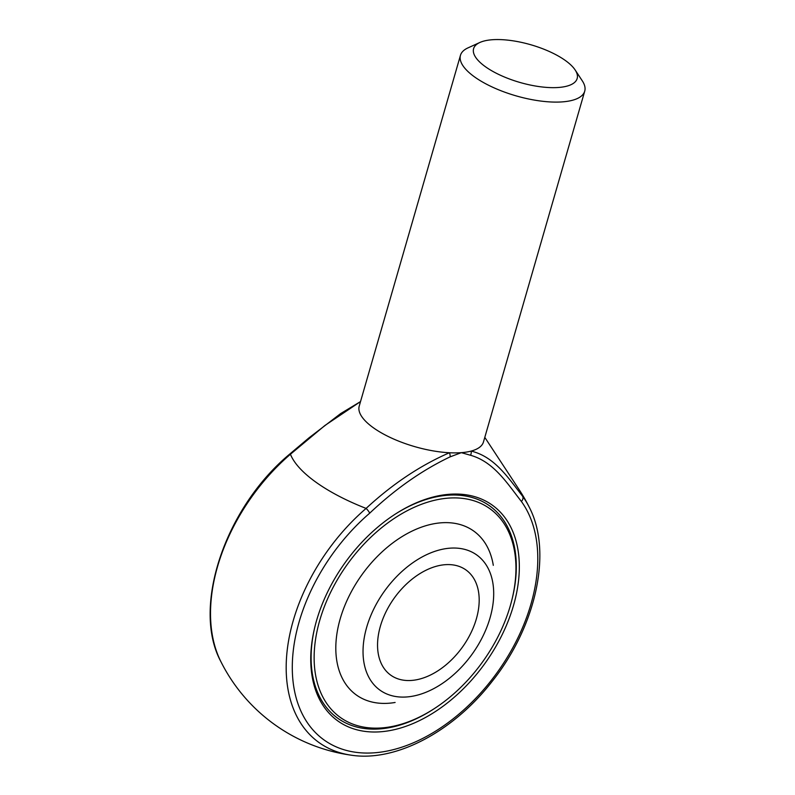 <?xml version="1.0" encoding="UTF-8"?>
<svg xmlns="http://www.w3.org/2000/svg" width="795" height="795" viewBox="0 0 795 795"><rect width="100%" height="100%" fill="white"/><g stroke="black" fill="none" stroke-linecap="round" stroke-linejoin="round"><path stroke-width="1.19" d="M366.664 627.325A83.127 53.98 125.6 0 0 380.348 690.418A83.127 53.98 125.6 0 0 444.803 681.752A83.127 53.98 125.6 0 0 489.7 619.047A83.127 53.98 125.6 0 0 450.358 548.143A83.127 53.98 125.6 0 0 366.664 627.325M380.368 626.271A64.663 41.996 125.6 0 0 390.723 675.144A64.663 41.996 125.6 0 0 462.511 647.011A64.663 41.996 125.6 0 0 466.009 569.985A64.663 41.996 125.6 0 0 380.368 626.271M511.96 599.599A130.539 84.777 125.6 0 0 489.7 505.918A130.539 84.777 125.6 0 0 394.857 514.385A130.539 84.777 -54.4 0 1 489.7 505.918A130.539 84.777 -54.4 0 1 512.109 599.003L511.821 600.175A128.383 83.376 125.6 0 0 445.14 498.425A128.383 83.376 125.6 0 0 319.222 622.217A128.383 83.376 125.6 0 0 381.878 727.912A128.383 83.376 125.6 0 0 434.07 708.772A128.383 83.376 125.6 0 0 510.34 605.661A128.383 83.376 125.6 0 0 511.821 600.175M434.07 708.772L433.056 709.428A130.539 84.777 -54.4 0 1 337.716 718.213A130.539 84.777 -54.4 0 1 315.158 625.715A130.539 84.777 125.6 0 0 337.716 718.213A130.539 84.777 125.6 0 0 433.573 709.1M380.765 731.768A132.695 86.178 -54.4 0 1 315.019 626.301A132.695 86.178 -54.4 0 1 316.539 620.627A132.695 86.178 -54.4 0 1 395.373 514.057A132.695 86.178 -54.4 0 1 519.056 574.884A132.695 86.178 -54.4 0 1 380.765 731.768M521.391 501.466C507.071 483.161 493.834 461.865 470.56 455.277L461.329 452.663L450.119 456.857C422.135 470.183 395.334 488.955 369.705 513.173A156.178 101.432 125.6 0 0 303.283 715.917A156.178 101.432 125.6 0 0 471.137 702.959A156.178 101.432 125.6 0 0 521.391 501.466A5.386 4.005 144.1 0 0 522.673 496.328A121.933 44.381 16.1 0 0 519.195 489.74L484.801 437.369M479.852 42.483L467.957 47.899A64.663 23.542 16.1 0 0 460.464 55.312L359.221 406.106A64.663 23.542 16.1 0 0 385.833 435.292A64.663 23.542 16.1 0 0 449.433 452.753A64.663 23.542 16.1 0 0 461.329 452.663A64.663 23.542 16.1 0 0 471.147 451.083A64.663 23.542 16.1 0 0 483.469 441.97L584.722 91.177A64.663 23.542 16.1 0 0 582.337 80.911L575.163 69.99A53.891 19.617 16.1 0 0 492.065 39.75A53.891 19.617 16.1 0 0 479.852 42.483A53.891 19.617 16.1 0 0 519.94 82.451A53.891 19.617 16.1 0 0 575.163 69.99M470.56 455.277A5.386 3.945 102 0 0 471.147 451.083C494.719 456.767 508.214 477.815 522.673 496.328A161.216 104.701 -54.4 0 1 529.261 507.23A172.436 172.436 0 0 0 519.195 489.74M289.559 454.233C225.194 507.767 191.466 607.191 220.851 661.569A161.216 104.701 125.6 0 1 290.433 454.243A5.386 1.441 -130.7 0 0 289.559 454.233L309.056 437.787L340.687 413.559L360.523 401.584L324.897 425.494L290.433 454.243A121.933 44.381 16.1 0 0 366.097 508.412C392.511 483.986 420.287 465.433 449.433 452.753A5.386 3.081 72 0 1 450.119 456.857M460.464 55.312A64.663 23.542 16.1 0 0 516.064 95.857A64.663 23.542 16.1 0 0 584.722 91.177M220.851 661.569A172.436 172.436 0 0 0 351.708 755.25A161.216 104.701 -54.4 0 1 286.429 659.144A161.216 104.701 -54.4 0 1 366.097 508.412A5.386 1.441 49.3 0 1 369.705 513.173M493.298 565.334A100.806 65.468 125.6 0 0 441.076 522.812A100.806 65.468 125.6 0 0 340.21 618.798A100.806 65.468 125.6 0 0 389.003 703.227A100.806 65.468 125.6 0 0 395.115 702.472M529.261 507.23C552.605 551.76 536.088 626.48 492.055 681.494C453.488 731.34 396.208 761.958 351.708 755.25"/></g></svg>
